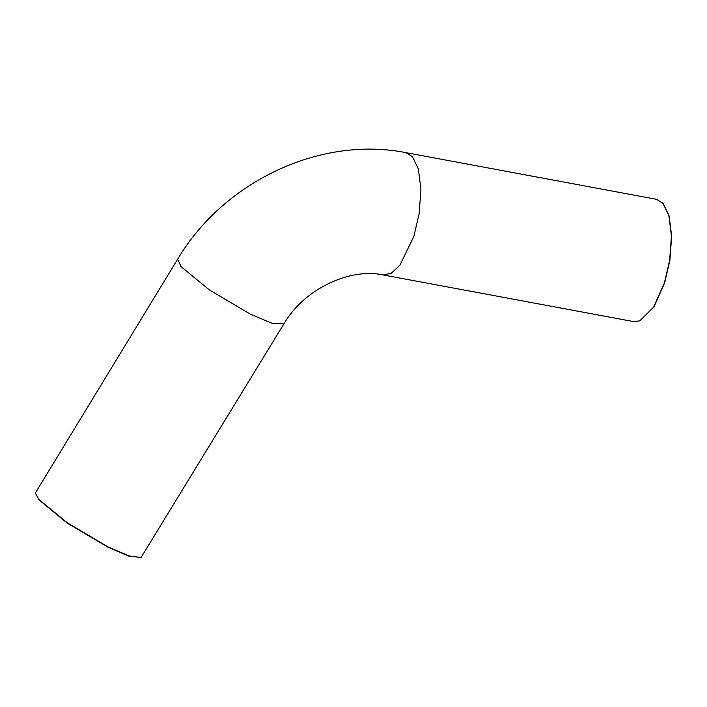 <?xml version="1.0" encoding="UTF-8"?>
<svg xmlns="http://www.w3.org/2000/svg" width="707" height="707" viewBox="0 0 707 707"><rect width="100%" height="100%" fill="white"/><g stroke="black" fill="none" stroke-linecap="round" stroke-linejoin="round"><path stroke-width="1.06" d="M639.985 320.775L653.869 307.13L664.607 282.95L669.856 260.45L671.65 236.173L669.122 215.909L663.29 203.651L662.044 202.343M35.359 493L38.947 499.849L67.085 522.994L107.8 547.112L128.63 556.073L141.055 557.487L128.921 555.888L108.03 546.909L67.192 522.712L38.965 499.504L35.359 493L177.696 259.115L181.036 266.619L209.254 289.835L250.092 314.023L272.646 323.532L283.896 323.903C304.293 288.368 351.14 267.564 383.185 274.961L633.684 321.605L639.835 320.837L653.604 307.218L664.377 282.968L669.635 260.397L671.438 236.05L668.893 215.715L663.051 203.422L656.458 199.303L405.959 152.659L412.552 156.786L418.394 169.07L420.939 189.405L419.136 213.753L413.878 236.324L399.906 265.178L391.271 273.238L383.185 274.961M283.896 323.903L141.055 557.487M177.696 259.115C223.677 181.593 320.218 135.594 405.959 152.659"/></g></svg>
